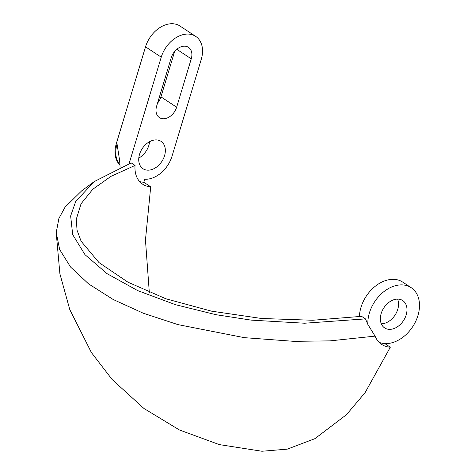 <?xml version="1.0" encoding="UTF-8"?>
<svg xmlns="http://www.w3.org/2000/svg" width="475" height="475" viewBox="0 0 475 475"><rect width="100%" height="100%" fill="white"/><g stroke="black" fill="none" stroke-linecap="round" stroke-linejoin="round"><path stroke-width="0.71" d="M56.234 233.017L59.897 273.82L69.795 309.617L91.39 352.527L112.159 379.549L143.949 408.488L179.526 430.017L219.29 444.594L261.968 451.25L287.274 449.148L314.961 438.639L346.465 414.687L365.067 392.677L390.325 347.201A31.813 22.741 -56.6 0 1 381.68 344.428A31.813 22.741 -56.6 0 1 375.072 336.122L330.006 340.872L293.906 341.335L244.281 337.654L177.953 324.615L143.266 313.209L113.127 299.47L88.582 283.884L70.543 267.021L59.636 249.458L56.234 232.518L58.894 218.476L65.033 207.189L81.753 190.778L94.264 181.569L75.733 201.382L70.638 215.982L72.705 234.656L84.972 254.653L107.029 273.642L137.744 290.623L175.501 304.695L215.899 314.682L251.115 320.114L304.6 323.226L365.453 318.891L367.882 324.484L375.072 336.122M379.109 342.332A31.813 22.741 123.4 0 0 384.815 343.567L390.325 347.201M149.31 292.469L145.457 239.988L150.712 186.806A29.515 21.102 -56.6 0 1 142.69 184.235A29.515 21.102 -56.6 0 1 135.054 165.431L131.213 162.901L94.264 181.569M129.087 163.661L161.239 57.172A26.238 18.757 -56.6 0 1 195.682 36.373A26.238 18.757 -56.6 0 1 201.257 59.387L172.039 156.15A26.238 18.757 -56.6 0 1 144.727 179.241L143.818 182.263L150.712 186.806M120.015 165.11A26.238 18.757 -56.6 0 1 116.322 143.598L145.54 46.829A26.238 18.757 -56.6 0 1 179.983 26.024L195.682 36.373M139.555 181.486A29.515 21.102 123.4 0 0 143.818 182.263M139.525 154.357A16.399 11.721 123.4 0 0 143.011 168.738A16.399 11.721 123.4 0 0 164.54 155.741A16.399 11.721 123.4 0 0 161.055 141.354A16.399 11.721 123.4 0 0 139.525 154.357M191.253 58.835A13.116 9.381 123.4 0 0 188.462 47.322A13.116 9.381 123.4 0 0 171.243 57.724L156.637 106.109A13.116 9.381 123.4 0 0 159.422 117.616A13.116 9.381 123.4 0 0 176.647 107.213L191.253 58.835L176.789 49.305M157.534 103.146A13.116 9.381 123.4 0 0 160.942 96.87L174.658 51.448M138.795 158.056A16.399 11.721 123.4 0 0 148.835 145.392A16.399 11.721 123.4 0 0 149.572 141.692M119.997 164.819A26.238 18.757 -56.6 0 1 117.058 144.079L119.593 160.259L120.122 167.206M384.815 343.567A31.813 22.741 123.4 0 0 417.929 315.578A31.813 22.741 123.4 0 0 411.172 287.672A31.813 22.741 123.4 0 0 369.407 312.894A31.813 22.741 123.4 0 0 367.882 324.484M381.164 313.548A16.399 11.721 123.4 0 0 384.649 327.928A16.399 11.721 123.4 0 0 406.173 314.925A16.399 11.721 123.4 0 0 402.693 300.544A16.399 11.721 123.4 0 0 381.164 313.548M381.312 323.819A16.399 11.721 123.4 0 0 397.747 309.379A16.399 11.721 123.4 0 0 397.599 299.102M411.172 287.672L402.747 282.12A31.813 22.741 123.4 0 0 360.988 307.349A31.813 22.741 123.4 0 0 359.433 316.653M135.054 165.431L110.984 176.338L92.768 189.276L81.053 203.775L76.267 219.308L77.057 230.256L81.124 241.252L98.996 262.586L127.882 282.138L165.822 298.763L211.446 311.143L261.499 318.482L312.704 320.257L361.594 316.35L365.453 318.891M117.058 144.079L116.322 143.598M176.647 107.213L160.942 96.87M161.239 57.172L145.54 46.829"/></g></svg>
